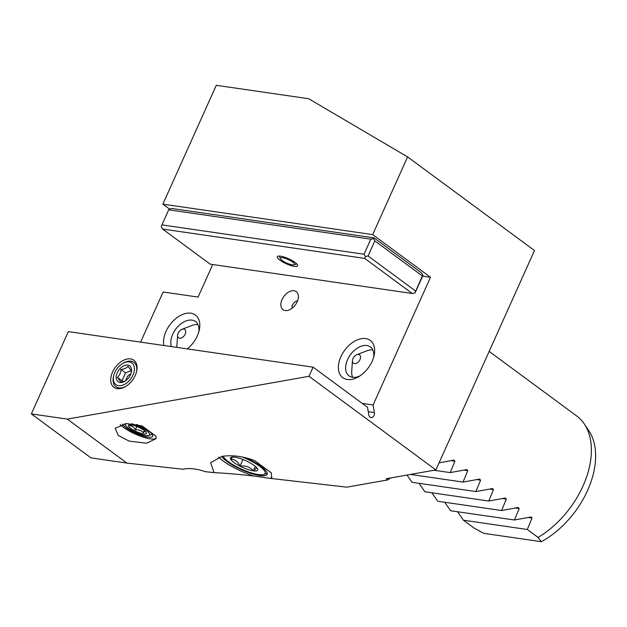 <?xml version="1.0" encoding="UTF-8"?>
<svg xmlns="http://www.w3.org/2000/svg" width="627" height="627" viewBox="0 0 627 627"><rect width="100%" height="100%" fill="white"/><g stroke="black" fill="none" stroke-linecap="round" stroke-linejoin="round"><path stroke-width="0.94" d="M359.953 375.887A17.979 11.435 126.4 0 1 352.578 377.297A17.979 11.435 126.4 0 1 349.043 375.879A17.979 11.435 126.4 0 1 348.894 357.077A17.979 11.435 126.4 0 1 366.85 345.524A17.979 11.435 126.4 0 1 370.392 346.943A17.979 11.435 126.4 0 1 373.614 357.366M372.822 349.984A17.979 11.435 -53.6 0 0 366.826 350.846L356.802 354.71A5.173 3.292 -53.6 0 0 352.46 360.603A5.173 3.292 -53.6 0 0 354.451 363.613A5.173 3.292 -53.6 0 0 360 359.545A5.173 3.292 -53.6 0 0 358.558 354.467A5.173 3.292 -53.6 0 0 356.802 354.71M352.46 360.603L351.723 371.325A17.979 11.435 -53.6 0 0 352.672 377.305M390.715 477.931A175.905 111.888 126.4 0 1 387.823 479.914L346.872 487.163L269.798 478.33A31.044 7.72 -155.8 0 0 271.985 477.319M126.928 463.094L67.324 419.118L31.35 413.898L90.962 457.875L126.928 463.094L182.841 469.215C189.519 467.899 196.964 468.714 205.178 471.661L214.081 472.633L210.617 462.734L221.825 456.409C231.935 454.818 242.892 456.221 254.68 460.61L271.326 472.891L271.632 478.432M218.596 457.154A31.044 7.72 -155.8 0 0 254.131 476.058C238.542 474.302 225.187 473.158 214.081 472.633M254.131 476.058L269.798 478.33M67.324 419.118L308.993 376.31L435.89 469.929L386.216 478.722L387.823 479.914M142.078 425.905L156.123 436.267L155.864 438.751L146.679 443.211L129.17 441.118L118.189 435.42L115.227 428.217L126.678 423.601L142.078 425.905M140.605 342.115L163.13 292.002L198.093 297.08L212.733 264.516M31.35 413.898L68.327 331.62L313.1 367.163L308.993 376.31M362.21 403.396L373.104 404.979L430.498 277.275L372.673 234.608L162.863 204.143L216.276 85.303L308.633 98.713L407.597 156.907L372.673 234.608M422.559 276.115L430.498 277.275M163.851 345.493A23.152 14.727 126.4 0 1 171.179 323.171A23.152 14.727 126.4 0 1 190.859 313.194A23.152 14.727 126.4 0 1 199.214 330.311A23.152 14.727 126.4 0 1 187.301 348.894M347.311 379.492A23.152 14.727 126.4 0 1 340.853 356.771A23.152 14.727 126.4 0 1 365.698 338.588A23.152 14.727 126.4 0 1 374.053 355.697A23.152 14.727 126.4 0 1 358.487 376.796A23.152 14.727 126.4 0 1 347.311 379.492M285.175 310.53A11.2 7.124 126.4 0 1 282.056 299.534A11.2 7.124 126.4 0 1 294.071 290.74A11.2 7.124 126.4 0 1 298.201 294.721A11.2 7.124 126.4 0 1 295.356 304.863A11.2 7.124 126.4 0 1 286.508 310.577A11.2 7.124 126.4 0 1 285.175 310.53M373.104 404.979L374.374 412.59A3.88 2.837 -81.7 0 1 373.99 415.529A3.88 2.837 -81.7 0 1 371.027 417.59A3.88 2.837 -81.7 0 1 368.794 414.917L367.524 407.315L313.1 367.163M407.597 156.907L534.494 250.526L435.89 469.929M169.408 208.963L162.863 204.143M168.694 209.81L370.808 239.161L364.028 254.248L161.915 224.897L168.694 209.81L169.227 209.003L171.853 208.493L373.966 237.845L421.516 272.917L422.911 275.159L422.206 277.087L415.427 292.166L414.902 292.981L412.268 293.491L364.726 258.41L162.612 229.059L210.155 264.139L412.268 293.491M223.141 456.205A23.066 5.737 -155.8 0 0 237.022 466.958A23.066 5.737 -155.8 0 0 258.402 474.568A23.066 5.737 -155.8 0 0 263.873 474.467L266.569 473.487A25.198 6.262 -155.8 0 0 267.22 473.181M245.361 457.702A25.26 6.286 24.2 0 1 267.141 474.31A25.26 6.286 24.2 0 1 259.766 475.572A25.26 6.286 24.2 0 1 221.676 456.44M263.873 474.467A23.066 5.737 -155.8 0 0 242.335 457.044M234.811 457.161A14.938 3.715 24.2 0 1 248.19 461.848A14.938 3.715 24.2 0 1 257.462 468.69A14.938 3.715 24.2 0 1 257.642 469.051A14.938 3.715 24.2 0 1 253.355 470.846A14.938 3.715 24.2 0 1 239.976 466.151A14.938 3.715 24.2 0 1 230.705 459.309A14.938 3.715 24.2 0 1 231.308 457.216A14.938 3.715 24.2 0 1 234.811 457.161M232.805 457.005L230.705 459.309C234.851 459.246 237.947 461.527 239.976 466.151C245.494 465.367 249.954 466.935 253.355 470.846L256.866 467.867M253.355 470.846L255.354 466.394M239.976 466.151L242.962 459.505M439.072 462.844L453.564 460.171L454.928 461.182L450.194 472.601L466.417 469.654L467.781 470.658L463.039 482.085L479.263 479.138L480.627 480.141L475.893 491.56L492.117 488.613L493.48 489.624L488.739 501.044L504.962 498.097L506.326 499.1L501.592 510.519L517.816 507.572L519.18 508.583L514.438 520.002L530.669 517.056L532.033 518.059L527.291 529.486L538.052 537.425A77.607 49.361 126.4 0 0 584.278 423.954A77.607 49.361 126.4 0 0 576.636 415.944L489.154 351.402M454.246 460.14L453.564 460.171M467.099 469.623L466.417 469.654M479.945 479.099L479.263 479.138M492.798 488.582L492.117 488.613M505.652 498.065L504.962 498.097M518.498 507.541L517.816 507.572M531.351 517.024L530.669 517.056M584.278 423.954L588.784 430.639A74.832 47.597 126.4 0 1 541.297 541.697L483.793 533.35L474.192 528.146L463.424 520.206L457.569 511.742M444.715 502.266L450.578 510.731L514.438 520.002M431.87 492.783L437.724 501.247L501.592 510.519M419.016 483.299L424.879 491.764L488.739 501.044M406.962 475.047L412.025 482.288L475.893 491.56M450.194 472.601L434.033 470.258M463.039 482.085L410.411 474.435M527.291 529.486L463.424 520.206M541.297 541.697L538.052 537.425M135.244 375.424A16.811 10.698 -53.6 0 0 136.631 371.349A16.811 10.698 -53.6 0 0 128.943 358.832A16.811 10.698 -53.6 0 0 112.515 372.125A16.811 10.698 -53.6 0 0 112.821 386.31A16.811 10.698 -53.6 0 0 125.329 386.663A16.811 10.698 -53.6 0 0 135.244 375.424M136.506 371.866A15.134 9.624 -53.6 0 0 130.933 361.176A15.134 9.624 -53.6 0 0 123.629 362.939L122.727 363.456A13.449 8.559 -53.6 0 0 113.683 375.714A13.449 8.559 -53.6 0 0 118.542 385.66A13.449 8.559 -53.6 0 0 132.971 375.095A13.449 8.559 -53.6 0 0 129.225 361.889A13.449 8.559 -53.6 0 0 122.727 363.456M113.683 375.714L113.456 376.725A15.134 9.624 -53.6 0 0 118.918 387.909A15.134 9.624 -53.6 0 0 125.784 386.389M127.783 365.086A9.828 6.254 126.4 0 1 131.333 372.352A9.828 6.254 126.4 0 1 124.726 381.31A9.828 6.254 126.4 0 1 119.976 382.454A9.828 6.254 126.4 0 1 117.241 372.806A9.828 6.254 126.4 0 1 127.783 365.086M131.208 372.861L131.443 370.972L127.979 366.254C126.63 368.049 124.287 369.115 120.956 369.452C120.76 372.814 119.569 375.455 117.398 377.368L120.862 382.086L125.306 380.95M120.956 369.452L125.557 372.846L131.309 370.573M126.09 380.393A5.377 3.417 126.4 0 1 130.855 373.935M122.845 381.765L121.999 380.761L125.557 372.846M117.398 377.368L121.999 380.761M364.028 254.248L365.423 256.482L368.057 255.973L374.836 240.893L373.433 238.66L373.966 237.845M374.836 240.893L422.379 275.966L422.911 275.159M370.808 239.161L373.433 238.66M161.915 224.897L161.21 226.825L162.612 229.059M364.726 258.41L365.423 256.482M279.924 260.181A11.121 2.767 24.2 0 1 277.926 256.224A11.121 2.767 24.2 0 1 294.956 262.368A11.121 2.767 24.2 0 1 297.535 265.033A11.121 2.767 24.2 0 1 291.837 265.824A11.121 2.767 24.2 0 1 279.924 260.181M414.902 292.981L422.379 275.966M415.599 291.053L368.057 255.973M279.446 256.075A9.444 2.351 -155.8 0 0 279.54 256.6L280.394 258.653A7.759 1.928 24.2 0 1 282.62 257.721A7.759 1.928 24.2 0 1 291.461 261.216A7.759 1.928 24.2 0 1 294.079 264.806A7.759 1.928 24.2 0 1 292.26 264.829A7.759 1.928 24.2 0 1 285.066 262.266A7.759 1.928 24.2 0 1 280.394 258.653M294.079 264.806L296.187 264.085A9.444 2.351 -155.8 0 0 296.634 263.795M171.422 346.59A17.979 11.435 126.4 0 1 176.116 328.65A17.979 11.435 126.4 0 1 192.011 320.138A17.979 11.435 126.4 0 1 195.546 321.549A17.979 11.435 126.4 0 1 198.775 331.981M197.983 324.598A17.979 11.435 -53.6 0 0 191.987 325.46L181.963 329.324A5.173 3.292 -53.6 0 0 177.621 335.218A5.173 3.292 -53.6 0 0 179.612 338.219A5.173 3.292 -53.6 0 0 185.161 334.16A5.173 3.292 -53.6 0 0 183.719 329.081A5.173 3.292 -53.6 0 0 181.963 329.324M177.621 335.218L176.885 345.932A17.979 11.435 -53.6 0 0 176.853 347.382M292.151 308.17A5.173 3.292 126.4 0 1 293.46 303.468A5.173 3.292 126.4 0 1 297.574 300.827M120.196 424.612A20.699 5.149 -155.8 0 0 139.852 435.969A20.699 5.149 -155.8 0 0 156.076 438.163M122.312 424.079A16.811 4.177 -155.8 0 0 126.027 427.732A16.811 4.177 -155.8 0 0 144.045 436.267A16.811 4.177 -155.8 0 0 152.651 435.067A16.811 4.177 -155.8 0 0 148.756 431.031A16.811 4.177 -155.8 0 0 136.451 424.448M125.235 423.687A13.449 3.347 -155.8 0 0 125.181 424.84A13.449 3.347 -155.8 0 0 133.277 431.11A13.449 3.347 -155.8 0 0 145.738 435.546A13.449 3.347 -155.8 0 0 148.897 435.499A13.449 3.347 -155.8 0 0 145.582 430.067A13.449 3.347 -155.8 0 0 131.576 423.75M148.897 435.499L150.997 434.777A15.134 3.762 -155.8 0 0 151.922 433.908M131.286 424.879A9.828 2.445 24.2 0 1 140.393 428.123A9.828 2.445 24.2 0 1 146.31 432.708A9.828 2.445 24.2 0 1 143.489 433.884A9.828 2.445 24.2 0 1 132.297 429.464A9.828 2.445 24.2 0 1 128.982 424.918A9.828 2.445 24.2 0 1 131.286 424.879M130.573 424.8L129.703 425.804C132.195 425.764 134.045 427.136 135.267 429.91C138.575 429.44 141.255 430.381 143.301 432.724L144.931 431.062M143.301 432.724L144.281 430.537M135.267 429.91L136.811 426.485M374.374 412.59L368.253 411.696M451.236 460.641L454.928 461.182M464.09 470.125L467.781 470.658M476.943 479.608L480.627 480.141M489.789 489.084L493.48 489.624M502.642 498.567L506.326 499.1M515.488 508.042L519.18 508.583M528.342 517.526L532.033 518.059M125.181 424.84L124.718 423.734"/></g></svg>
